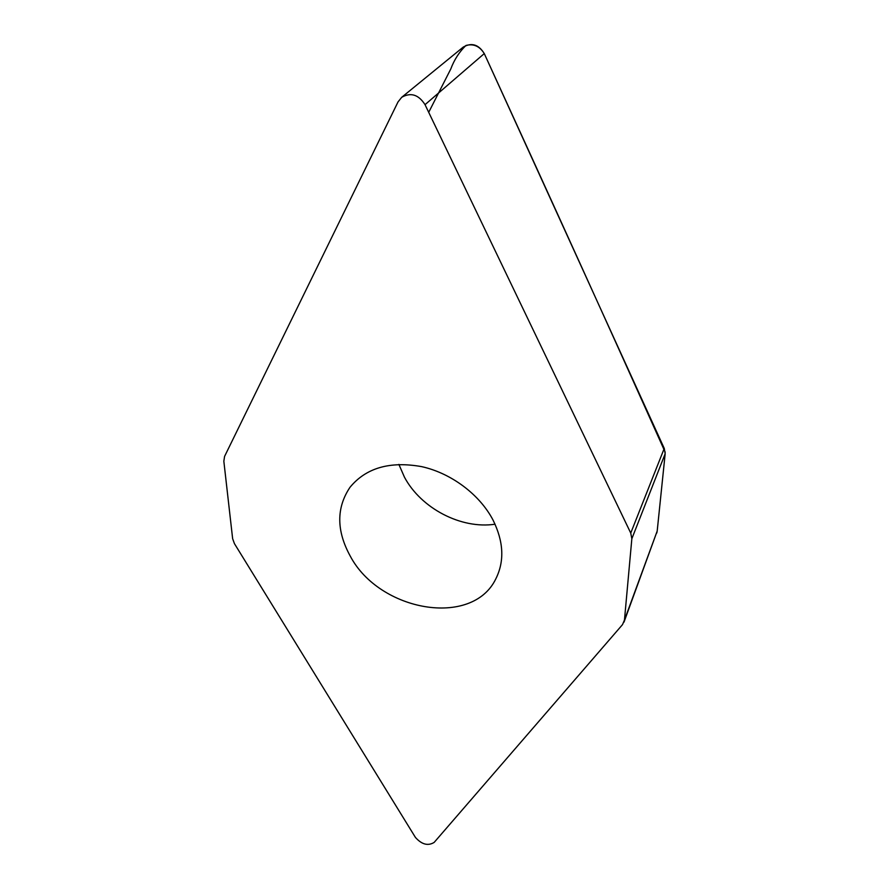 <?xml version="1.0" encoding="UTF-8"?>
<svg xmlns="http://www.w3.org/2000/svg" width="889" height="889" viewBox="0 0 889 889"><rect width="100%" height="100%" fill="white"/><g stroke="black" fill="none" stroke-linecap="round" stroke-linejoin="round"><path stroke-width="1.33" d="M232.64 538.712L234.44 543.646L415.43 837.427C421.753 844.506 427.987 846.172 434.165 842.405L622.522 624.6L624.467 620.022L631.846 538.734L630.746 533.078L425.031 104.669C418.586 94.601 410.818 92.134 401.717 97.29L398.028 101.913L224.584 456.401L223.839 461.235L232.64 538.712M401.717 97.29L463.213 47.106C471.615 42.283 478.638 44.45 484.272 53.584L664.25 448.412L665.172 453.723L657.193 531.055L623.989 622.133M495.062 524.21C461.202 529.366 421.019 508.375 404.428 477.126L398.883 464.402M492.995 519.987C479.638 494.473 451.212 473.159 421.619 466.625C389.904 460.969 366.024 467.858 349.999 487.294C336.242 507.83 336.353 530.822 350.344 556.281C379.57 611.443 472.17 627.923 495.806 578.883C504.63 561.259 503.696 541.623 492.995 519.987M665.216 452.245C612.921 335.531 552.602 202.636 484.272 53.584C479.671 46.195 473.559 43.494 465.936 45.472C459.28 51.929 454.212 59.796 450.745 69.064L428.709 112.325M656.704 533.111L657.06 531.889M657.182 531.1L665.172 453.723L631.846 538.734M624.467 620.022L657.193 531.055M630.746 533.078L664.25 448.412M484.272 53.584L425.031 104.669"/></g></svg>
